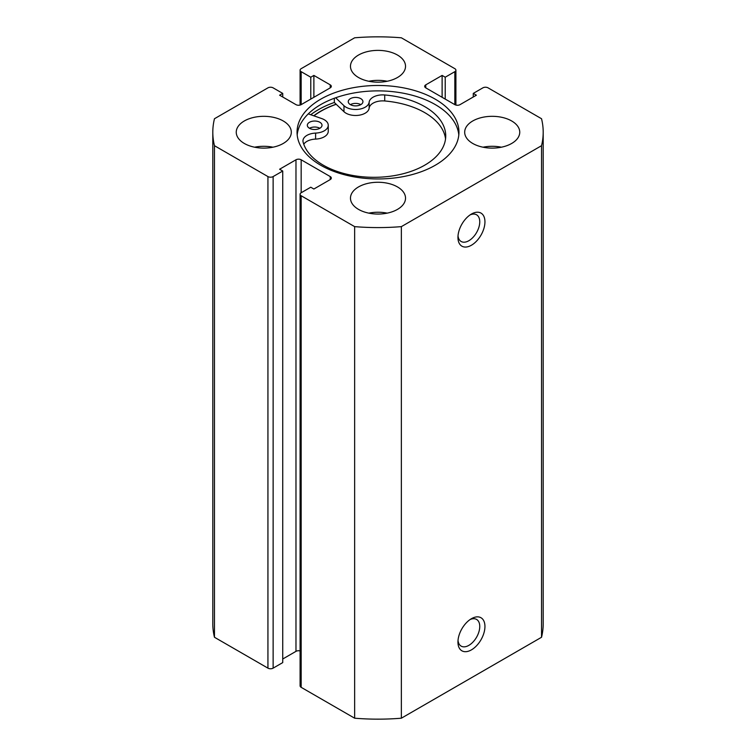 <?xml version="1.0" encoding="UTF-8"?>
<svg xmlns="http://www.w3.org/2000/svg" width="756" height="756" viewBox="0 0 756 756"><rect width="100%" height="100%" fill="white"/><g stroke="black" fill="none" stroke-linecap="round" stroke-linejoin="round"><path stroke-width="1.13" d="M313.901 115.838A80.76 46.626 180 0 1 336.231 104.3M471.451 618.692L471.451 618.692A19.089 11.019 -60 0 1 484.946 626.478A19.089 11.019 -60 0 1 471.451 649.858A19.089 11.019 -60 0 1 457.947 642.071A19.089 11.019 -60 0 1 471.451 618.692L471.451 618.692M458.023 640.445A15.422 8.902 120 0 0 461.141 646.125A15.422 8.902 120 0 0 468.852 645.369A15.422 8.902 120 0 0 478.926 631.78A15.422 8.902 120 0 0 476.563 619.419A15.422 8.902 120 0 0 470.081 619.561M471.451 214.042L471.451 214.042A19.089 11.019 -60 0 1 484.946 221.839A19.089 11.019 -60 0 1 471.451 245.218A19.089 11.019 -60 0 1 457.947 237.422A19.089 11.019 -60 0 1 471.451 214.042L471.451 214.042M458.023 235.806A15.422 8.902 120 0 0 461.141 241.485A15.422 8.902 120 0 0 468.852 240.72A15.422 8.902 120 0 0 478.926 227.131A15.422 8.902 120 0 0 476.563 214.78A15.422 8.902 120 0 0 470.081 214.912M458.807 134.918A80.949 46.73 0 0 0 435.239 104.564A80.949 46.73 0 0 0 349.196 93.933A80.949 46.73 0 0 0 297.193 134.918M320.761 165.262A80.949 46.73 0 0 0 408.977 175.392A80.949 46.73 0 0 0 458.949 132.215A80.949 46.73 0 0 0 435.239 99.168A80.949 46.73 0 0 0 347.023 89.038A80.949 46.73 0 0 0 297.051 132.215A80.949 46.73 0 0 0 320.761 165.262M283.254 120.979A27.528 15.895 0 0 0 253.251 117.53A27.528 15.895 0 0 0 236.25 132.215A27.528 15.895 0 0 0 244.32 143.46A27.528 15.895 0 0 0 274.324 146.9A27.528 15.895 0 0 0 291.315 132.215A27.528 15.895 0 0 0 283.254 120.979M272.963 147.203A27.528 15.895 0 0 0 254.611 147.203M397.467 55.037A27.528 15.895 0 0 0 367.463 51.588A27.528 15.895 0 0 0 350.472 66.273A27.528 15.895 0 0 0 358.533 77.518A27.528 15.895 0 0 0 388.537 80.958A27.528 15.895 0 0 0 405.528 66.273A27.528 15.895 0 0 0 397.467 55.037M387.176 81.261A27.528 15.895 0 0 0 368.824 81.261M397.467 186.921A27.528 15.895 0 0 0 367.463 183.472A27.528 15.895 0 0 0 350.472 198.157A27.528 15.895 0 0 0 358.533 209.393A27.528 15.895 0 0 0 388.537 212.842A27.528 15.895 0 0 0 405.528 198.157A27.528 15.895 0 0 0 397.467 186.921M387.176 213.145A27.528 15.895 0 0 0 368.824 213.145M511.68 120.979A27.528 15.895 0 0 0 481.676 117.53A27.528 15.895 0 0 0 464.685 132.215A27.528 15.895 0 0 0 472.746 143.46A27.528 15.895 0 0 0 502.749 146.9A27.528 15.895 0 0 0 519.75 132.215A27.528 15.895 0 0 0 511.68 120.979M501.389 147.203A27.528 15.895 0 0 0 483.037 147.203M300.094 650.925A3.667 2.117 0 0 0 295.974 651.36L295.974 159.79A3.667 2.117 180 0 1 301.162 159.79L301.162 192.761A3.667 2.117 0 0 0 300.094 194.264A3.667 2.117 0 0 0 301.162 195.757L354.64 226.63A165.195 95.379 0 0 0 401.36 226.63L541.532 145.7A165.195 95.379 0 0 0 543.195 132.215A165.195 95.379 0 0 0 541.532 118.73L488.064 87.857A3.667 2.117 0 0 0 482.867 87.857L473.265 93.404L476.384 95.199L460.026 104.64A3.667 2.117 180 0 1 454.838 104.64L454.838 71.669L445.227 77.216L442.118 75.42L425.76 84.861L425.76 87.857L454.838 104.64M425.76 87.857A3.667 2.117 180 0 1 424.683 86.354A3.667 2.117 180 0 1 425.76 84.861M454.838 71.669A3.667 2.117 0 0 0 455.906 70.176A3.667 2.117 0 0 0 454.838 68.673L401.36 37.8A165.195 95.379 0 0 0 354.64 37.8L301.162 68.673A3.667 2.117 0 0 0 300.094 70.176A3.667 2.117 0 0 0 301.162 71.669L301.162 104.64L330.24 87.857L330.24 84.861L313.882 75.42L310.773 77.216L301.162 71.669M330.24 84.861A3.667 2.117 180 0 1 331.317 86.354A3.667 2.117 180 0 1 330.24 87.857M301.162 104.64A3.667 2.117 180 0 1 295.974 104.64L279.616 95.199L282.735 93.404L273.133 87.857A3.667 2.117 0 0 0 267.936 87.857L214.468 118.73A165.195 95.379 0 0 0 212.805 132.215A165.195 95.379 0 0 0 214.468 145.7L267.936 176.573A3.667 2.117 0 0 0 273.133 176.573L273.133 668.143A3.667 2.117 180 0 1 267.936 668.143L267.936 176.573M295.974 159.79L279.616 169.231L282.735 171.036L273.133 176.573M330.24 176.573A3.667 2.117 180 0 1 331.317 178.076A3.667 2.117 180 0 1 330.24 179.569L330.24 176.573L301.162 159.79M301.162 192.761L310.773 187.214L313.882 189.019L330.24 179.569M301.162 195.757L301.162 687.327L354.64 718.2A165.195 95.379 0 0 0 401.36 718.2L541.532 637.27A165.195 95.379 0 0 0 543.195 623.785L543.195 132.215M301.162 687.327A3.667 2.117 180 0 1 300.094 685.824L300.094 194.264M295.974 651.36L282.735 659.005M282.735 171.036L282.735 662.596L273.133 668.143M212.805 132.215L212.805 623.785A165.195 95.379 0 0 0 214.468 637.27L267.936 668.143M214.468 637.27L214.468 145.7M354.64 226.63L354.64 718.2M401.36 718.2L401.36 226.63M541.532 145.7L541.532 637.27M473.265 96.995L473.265 93.404M442.118 97.297L442.118 75.42M445.227 99.093L445.227 77.216M310.773 99.093L310.773 77.216M313.882 97.297L313.882 75.42M282.735 96.995L282.735 93.404M336.136 104.205A80.949 46.73 0 0 0 313.74 115.781M334.332 98.261L334.332 102.485A84.436 48.743 0 0 0 310.735 114.742M309.478 128.274A7.343 4.243 180 0 1 307.323 125.269A7.343 4.243 180 0 1 311.859 121.357A7.343 4.243 180 0 1 319.864 122.274A7.343 4.243 180 0 1 322.009 125.269A7.343 4.243 180 0 1 317.482 129.191A7.343 4.243 180 0 1 309.478 128.274A7.343 4.243 180 0 1 319.864 128.274M350.406 104.64A7.343 4.243 180 0 1 348.251 101.644A7.343 4.243 180 0 1 352.787 97.732A7.343 4.243 180 0 1 360.792 98.649A7.343 4.243 180 0 1 362.937 101.644A7.343 4.243 180 0 1 358.41 105.566A7.343 4.243 180 0 1 350.406 104.64A7.343 4.243 180 0 1 360.792 104.64M308.268 113.872L321.697 118.56A13.58 7.844 180 0 1 324.277 119.731A13.58 7.844 180 0 1 328.255 125.269A13.58 7.844 180 0 1 315.602 133.094A13.58 7.844 0 0 0 302.958 140.918A13.58 7.844 0 0 0 303.109 142.09A71.716 41.4 0 0 0 323.303 165.186A71.716 41.4 0 0 0 401.455 174.163A71.716 41.4 0 0 0 445.728 135.91A71.716 41.4 0 0 0 424.73 106.634A71.716 41.4 0 0 0 384.728 94.972A13.58 7.844 0 0 0 369.145 102.183A13.58 7.844 180 0 1 358.788 109.27A13.58 7.844 180 0 1 343.971 105.698L335.673 97.779M445.539 138.906A71.716 41.4 0 0 0 424.73 112.625A71.716 41.4 0 0 0 384.728 100.964A13.58 7.844 0 0 0 369.145 108.184A13.58 7.844 180 0 1 358.788 115.262A13.58 7.844 180 0 1 343.971 111.699L334.332 102.485M328.255 125.269L328.255 131.27A13.58 7.844 180 0 1 315.602 139.095A13.58 7.844 0 0 0 303.77 144.235M343.971 105.698L343.971 111.699M369.145 102.183L369.145 108.184M384.728 94.972L384.728 100.964M315.602 133.094L315.602 139.095M300.094 105.075L300.094 70.176M455.906 105.075L455.906 70.176"/></g></svg>
